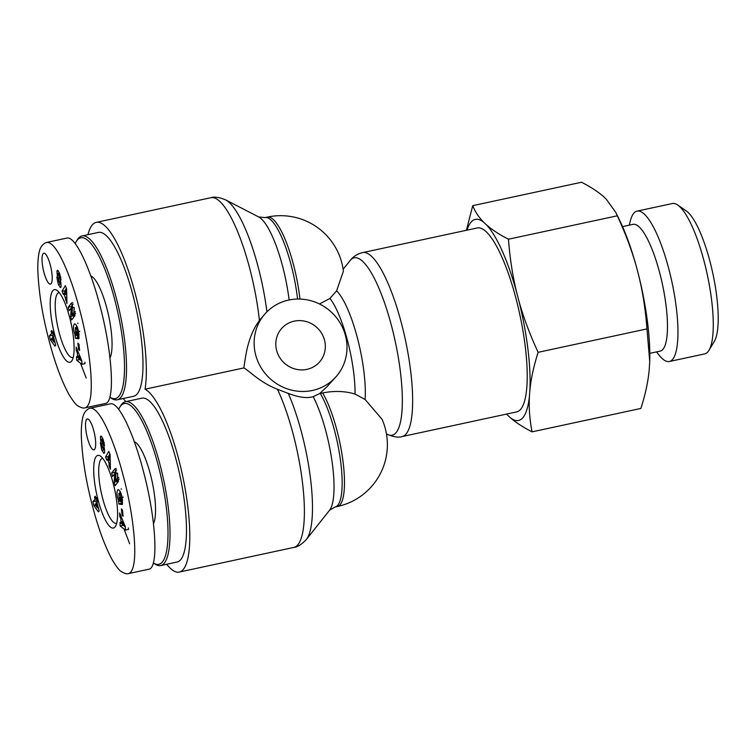 <?xml version="1.0" encoding="UTF-8"?>
<svg xmlns="http://www.w3.org/2000/svg" width="756" height="756" viewBox="0 0 756 756"><rect width="100%" height="100%" fill="white"/><g stroke="black" fill="none" stroke-linecap="round" stroke-linejoin="round"><path stroke-width="1.13" d="M118.683 409.327A82.215 20.535 77.9 0 1 119.656 407.427A82.215 20.535 77.9 0 1 157.39 462.294A82.215 20.535 77.9 0 1 162.105 562.322A82.215 20.535 77.9 0 1 153.345 562.908M153.345 562.918L154.791 563.919A83.793 20.932 -102.1 0 0 160.669 565.554A83.793 20.932 -102.1 0 0 163.995 563.503A83.793 20.932 -102.1 0 0 161.869 472.018A83.793 20.932 -102.1 0 0 125.42 401.719A83.793 20.932 -102.1 0 0 120.733 405.632L119.656 407.427M125.42 401.719L141.882 398.185A83.793 20.932 77.9 0 1 178.331 468.474A83.793 20.932 77.9 0 1 180.457 559.96A83.793 20.932 77.9 0 1 177.131 562.01L160.669 565.554M153.506 523.719A43.479 10.858 -102.1 0 0 150.387 474.229A43.479 10.858 -102.1 0 0 134.294 441.674M95.332 496.21L95.88 498.327L96.551 497.58L97.628 501.682L96.957 502.419L99.197 510.962L98.374 511.869L93.961 505.707L92.893 501.615L95.105 499.177L94.547 497.07L95.332 496.21M122.047 515.101L121.385 508.873L122.453 510.035L123.115 516.272L122.047 515.101L122.973 514.902M101.625 439.085L103.43 445.067A4.734 1.181 77.9 0 1 104.385 448.667L104.574 452.428L104.026 453.326L101.843 450.396L100.302 442.808L103.459 449.593L101.54 443.706A4.734 1.181 77.9 0 1 100.794 441.258L100.435 436.902L100.888 436.004L101.682 436.581L103.147 439.378L104.508 445.719L101.682 439.066L102.91 438.801L101.748 439.066M119.76 516.357L119.628 512.908L125.335 526.686L125.458 530.069L120.119 525.968L119.996 522.472L121.045 523.369L120.884 518.966L119.76 516.357L120.951 516.102M106.823 460.196L105.528 456.945L108.807 451.37L110.083 454.564L110.423 469.259L109.11 465.97L109.081 463.154L107.428 459.005L106.823 460.196M114.128 482.167L114.751 473.719L112.587 476.46L111.652 473.001L115.044 468.72L116.037 472.396L115.422 480.636L117.539 477.962L118.475 481.421L115.082 485.702L114.128 482.167L117.114 481.525L117.445 482.725M120.062 497.514L121.366 504.46L118.862 503.987L118.711 501.19C116.66 495.256 116.433 491.4 118.021 489.623C119.618 489.869 120.979 492.449 122.094 497.382L122.5 503.978A5.84 1.455 77.9 0 1 122.047 504.564A5.84 1.455 77.9 0 1 121.933 504.564L121.168 500.793A2.372 0.595 -102.1 0 0 121.234 500.793A2.372 0.595 -102.1 0 0 121.499 499.82L119.93 494.046L118.881 493.432L119.146 499.735L119.835 500.859L119.174 497.344L120.062 497.514M98.072 500.009A37.157 9.28 -102.1 0 0 115.526 526.27A37.157 9.28 -102.1 0 0 114.704 489.737A37.157 9.28 -102.1 0 0 100.425 456.104A37.157 9.28 -102.1 0 0 98.072 500.009M86.656 419.363A15.81 3.95 77.9 0 1 87.28 418.975A15.81 3.95 77.9 0 1 94.472 433.604A15.81 3.95 77.9 0 1 93.933 449.886A15.81 3.95 77.9 0 1 87.053 436.618A15.81 3.95 77.9 0 1 86.656 419.363M128.558 573.587L148.762 569.24C158.854 568.389 156.142 518.862 143.404 471.328C133.188 431.865 118.314 401.445 110.385 403.836L90.181 408.183C88.272 408.627 86.477 410.007 84.833 412.322C83.302 414.477 81.204 420.166 81.289 435.04C82.045 457.04 85.797 480.769 92.534 506.208C98.261 528.283 104.895 546.276 112.436 560.205C116.585 566.943 119.514 570.723 121.225 571.536C124.645 573.549 127.084 574.239 128.529 573.596M123.975 528.935L129.673 543.772M96.475 503.212L95.88 500.973L97.089 499.64M95.039 504.526L97.363 507.786L96.182 503.269L95.039 504.526M98.308 507.578L97.363 507.786M97.127 503.071L96.182 503.269M96.702 498.147L95.88 498.327M95.634 505.348L93.961 505.707M95.88 500.973L92.893 501.615M96.872 498.799L95.105 499.177M95.502 496.862L94.547 497.07M116.698 523.218A33.188 8.288 77.9 0 1 116.358 523.322A33.188 8.288 77.9 0 1 102.618 498.308A33.188 8.288 77.9 0 1 102.4 458.438A33.188 8.288 77.9 0 1 102.75 458.401M119.835 500.859L120.658 500.68M119.93 494.046L121.13 493.791M118.711 501.19L120.676 500.774M121.536 489.037L121.017 488.981M119.987 491.258L119.968 493.195M118.38 501.436L120.705 500.935M118.862 503.987L121.187 503.487M117.7 473.766L117.369 478.179M117.208 480.249L117.114 481.525M114.751 473.719L117.52 473.124M117.539 477.962L118.749 477.707M119.108 479.115L118.418 479.994L115.422 480.636M118.588 477.735L118.626 477.225M115.044 468.72L116.207 468.465M116.613 469.873L114.647 472.349L114.997 473.662M111.652 473.001L114.647 472.349M108.996 455.934L108.051 457.777L109.044 460.272L108.996 455.934L110.111 455.698M109.044 460.272L110.206 460.017M105.528 456.945L108.647 456.615M107.428 459.005L108.458 458.779M109.081 463.154L110.272 462.899M109.11 465.97L110.338 465.705M109.866 454.025L108.524 456.303M123.757 525.685L122.028 521.649L122.132 524.295L123.757 525.685L124.825 525.448M122.028 521.649L123.152 521.413M120.884 518.966L122.037 518.72M121.045 523.369L122.085 523.143M123.105 525.127L125.345 527.036M120.119 525.968L123.115 525.316M125.458 530.069L128.454 529.427L128.397 527.924M101.843 450.396L104.555 449.811M103.544 453.175L104.394 452.995M103.241 443.347L104.281 443.12M100.463 439.312L102.901 438.782M118.616 396.56A82.215 20.535 77.9 0 1 109.866 397.155L111.312 398.166A83.793 20.932 -102.1 0 0 117.189 399.801A83.793 20.932 -102.1 0 0 120.506 397.75A83.793 20.932 -102.1 0 0 118.38 306.265A83.793 20.932 -102.1 0 0 81.931 235.966A83.793 20.932 -102.1 0 0 77.254 239.879L76.176 241.674A82.215 20.535 77.9 0 1 113.901 296.541A82.215 20.535 77.9 0 1 118.616 396.56M75.203 243.564A82.215 20.535 77.9 0 1 76.176 241.674M81.931 235.966L98.393 232.423A83.793 20.932 77.9 0 1 134.842 302.721A83.793 20.932 77.9 0 1 136.978 394.207A83.793 20.932 77.9 0 1 133.651 396.257L117.189 399.801M110.017 357.966A43.479 10.858 -102.1 0 0 106.908 308.476A43.479 10.858 -102.1 0 0 90.814 275.912M51.843 330.457L52.4 332.564L53.071 331.827L54.139 335.919L53.468 336.666L55.708 345.209L54.886 346.116L50.482 339.954L49.405 335.862L51.616 333.424L51.068 331.308L51.843 330.457M78.558 349.348L77.896 343.12L78.964 344.282L79.626 350.519L78.558 349.348L79.484 349.149M58.136 273.332L59.941 279.314A4.734 1.181 77.9 0 1 60.896 282.914L61.085 286.675L60.537 287.573L58.363 284.643L56.813 277.055L59.97 283.84L58.051 277.953A4.734 1.181 77.9 0 1 57.314 275.505L56.946 271.149L57.399 270.242L58.193 270.828L59.667 273.615L61.028 279.966L58.193 273.303L59.422 273.039L58.259 273.303M76.28 350.604L76.148 347.155L81.846 360.924L81.979 364.316L76.639 360.206L76.507 356.719L77.566 357.616L77.395 353.213L76.28 350.604L77.462 350.34M63.334 294.443L62.049 291.192L65.328 285.617L66.594 288.811L66.934 303.506L63.948 293.243L63.334 294.443M70.639 316.414L71.272 307.966L69.098 310.697L68.172 307.238L71.565 302.958L72.557 306.643L71.933 314.883L74.05 312.209L74.986 315.668L71.593 319.949L70.639 316.414L73.634 315.762L73.956 316.962M76.573 331.761L77.887 338.707L75.373 338.234L75.231 335.437C73.171 329.503 72.945 325.647 74.542 323.87C76.139 324.116 77.49 326.696 78.605 331.629L79.021 338.225A5.84 1.455 77.9 0 1 78.558 338.801A5.84 1.455 77.9 0 1 78.444 338.811L77.688 335.04A2.372 0.595 -102.1 0 0 77.755 335.04A2.372 0.595 -102.1 0 0 78.019 334.067L76.441 328.293L75.392 327.669L75.657 333.982L76.347 335.097L75.685 331.591L76.573 331.761M54.593 334.246A37.157 9.28 -102.1 0 0 72.047 360.517A37.157 9.28 -102.1 0 0 71.215 323.984A37.157 9.28 -102.1 0 0 56.946 290.351A37.157 9.28 -102.1 0 0 54.593 334.246M43.168 253.61A15.81 3.95 77.9 0 1 43.791 253.222A15.81 3.95 77.9 0 1 50.983 267.841A15.81 3.95 77.9 0 1 50.444 284.133A15.81 3.95 77.9 0 1 43.574 270.865A15.81 3.95 77.9 0 1 43.168 253.61M85.069 407.834L105.273 403.487C115.366 402.636 112.653 353.109 99.915 305.575C89.699 266.112 74.825 235.692 66.906 238.083L46.702 242.43M80.495 363.173L86.193 378.019M52.986 337.45L52.4 335.22L53.61 333.887M51.559 338.764L53.874 342.033L52.693 337.516L51.559 338.764M54.829 341.825L53.874 342.033M53.638 337.308L52.693 337.516M53.213 332.394L52.4 332.564M52.145 339.595L50.482 339.954M52.4 335.22L49.405 335.862M53.383 333.046L51.616 333.424M52.013 331.109L51.068 331.308M73.209 357.465A33.188 8.288 77.9 0 1 72.878 357.569A33.188 8.288 77.9 0 1 59.138 332.555A33.188 8.288 77.9 0 1 58.911 292.685A33.188 8.288 77.9 0 1 59.261 292.648M76.347 335.097L77.169 334.927M76.441 328.293L77.641 328.028M75.231 335.437L77.188 335.012M78.048 323.284L77.528 323.228M76.498 325.496L76.488 327.442M74.891 335.683L77.225 335.182M75.373 338.234L77.698 337.734M74.211 308.013L73.88 312.426M73.729 314.496L73.634 315.762M71.272 307.966L74.031 307.371M74.05 312.209L75.26 311.954M75.628 313.353L74.929 314.231L71.933 314.883M75.099 311.982L75.137 311.472M71.565 302.958L72.727 302.712M73.124 304.12L71.158 306.596L71.518 307.909M68.172 307.238L71.158 306.596M65.507 290.181L64.572 292.024L65.564 294.509L65.507 290.181L66.623 289.935M65.564 294.509L66.726 294.264M62.049 291.192L65.167 290.852M63.948 293.243L64.969 293.026M65.592 297.401L66.793 297.146M65.63 300.208L66.859 299.943M66.377 288.272L65.044 290.55M80.268 359.932L78.548 355.896L78.643 358.542L80.268 359.932L81.336 359.695M78.548 355.896L79.663 355.66M77.395 353.213L78.548 352.967M77.566 357.616L78.605 357.39M79.626 359.374L81.865 361.283M76.639 360.206L79.635 359.563M81.979 364.316L84.965 363.674L84.908 362.162M58.363 284.643L61.066 284.058M60.055 287.422L60.905 287.242M59.752 277.594L60.801 277.367M56.974 273.559L59.422 273.029M322.604 392.959A63.239 15.8 77.9 0 1 336.996 430.523A63.239 15.8 77.9 0 1 337.441 506.501A63.239 63.239 0 0 0 382.063 419.306L365.11 399.518L355.036 394.046C345.019 391.022 334.209 390.654 322.604 392.959L319.618 393.592L326.62 387.1L335.664 377.159A47.43 45.209 42.3 0 0 342.345 327.074A47.43 45.209 42.3 0 0 298.384 299.026A47.43 45.209 42.3 0 0 265.469 313.353A47.43 45.209 42.3 0 0 261.16 367.822A47.43 45.209 42.3 0 0 312.426 390.465A47.43 45.209 42.3 0 0 335.664 377.159M319.476 303.978L329.947 298.431L336.6 290.843L343.413 271.158A63.239 63.239 0 0 0 267.35 217.095A63.239 15.8 77.9 0 1 293.508 264.77A63.239 15.8 77.9 0 1 299.952 299.055M402.154 436.552L516.735 411.897A94.065 23.493 -102.1 0 0 519.92 314.987A94.065 23.493 -102.1 0 0 477.159 227.972L362.578 252.627C357.947 253.723 354.12 255.972 351.096 259.365L350.009 260.65A90.72 22.661 77.9 0 1 350.482 260.102A90.72 22.661 77.9 0 1 395.558 342.94A90.72 22.661 77.9 0 1 387.403 434.407C393.829 437.053 398.743 437.762 402.154 436.552A94.065 23.493 -102.1 0 0 405.339 339.642A94.065 23.493 -102.1 0 0 362.578 252.627M166.689 564.26A94.065 23.493 77.9 0 0 179.295 572.065A94.065 23.493 77.9 0 0 184.464 485.031A94.065 23.493 77.9 0 0 145.067 389.189L243.838 367.936C249.272 370.648 258.902 381.893 277.48 389.283L288.272 393.413C298.932 397.439 307.238 398.525 313.182 396.673L319.618 393.592M265.469 313.353L259.412 320.421C247.184 337.242 245.662 356.889 243.838 367.936M294.245 321.149A25.298 24.107 -137.7 0 1 321.584 333.226A25.298 24.107 -137.7 0 1 319.287 362.275A25.298 24.107 -137.7 0 1 306.898 369.363A25.298 24.107 -137.7 0 1 279.55 357.286A25.298 24.107 -137.7 0 1 281.846 328.246A25.298 24.107 -137.7 0 1 294.245 321.149M145.067 389.189A94.065 23.493 -102.1 0 0 132.527 283.821A94.065 23.493 -102.1 0 0 96.229 222.377A94.065 23.493 -102.1 0 0 87.951 234.672M123.209 398.506A94.065 23.493 -102.1 0 0 125.912 401.616M708.986 350.302L714.363 341.334A68.994 17.237 -102.1 0 0 712.842 273.483A68.994 17.237 -102.1 0 0 686.325 211L677.726 205.037A76.895 19.212 77.9 0 1 707.295 274.674A76.895 19.212 77.9 0 1 708.986 350.302A76.895 19.212 77.9 0 1 704.687 353.893L669.391 361.491A76.895 19.212 -102.1 0 0 671.99 282.271A76.895 19.212 -102.1 0 0 637.034 211.132A76.895 19.212 -102.1 0 0 633.982 213.012A76.895 19.212 -102.1 0 0 630.353 220.856L629.238 225.165M532.063 431.856C522.868 427.121 515.526 422.32 510.035 417.454A102.854 25.695 -102.1 0 0 529.436 396.106C528.794 407.72 529.673 419.637 532.063 431.856L640.899 408.438C645.274 394.764 648.024 382.063 649.168 370.345L649.735 361.5L646.966 328.898C645.511 309.752 642.742 291.863 638.64 275.231A102.854 25.695 77.9 0 1 649.744 361.274A102.854 25.695 77.9 0 1 649.735 361.387M615.762 212.37L619.211 219.41A102.854 25.695 77.9 0 1 636.514 267.123C631.912 250.605 625.505 233.491 617.293 215.8L615.762 212.37L606.151 199.055L603.59 196.645C598.109 191.788 590.757 186.987 581.562 182.243L472.727 205.66C475.165 211.86 478.879 217.435 483.868 222.415A102.854 25.695 -102.1 0 0 467.01 230.155M638.64 275.231L636.514 267.123M506.586 414.08A102.854 25.695 -102.1 0 0 507.474 415.053L506.529 414.09M466.405 230.287L472.727 205.66M538.13 352.315C533.764 365.998 531.005 378.699 529.871 390.408A102.854 25.695 -102.1 0 0 518.909 300.992C523.511 317.52 529.918 334.625 538.13 352.315L646.966 328.898M508.457 239.217C509.913 258.363 512.691 276.252 516.783 292.893A102.854 25.695 -102.1 0 0 486.429 224.815C491.91 229.682 499.262 234.483 508.457 239.217L617.293 215.8M483.868 222.415L486.429 224.815M510.035 417.454L507.474 415.053M529.871 390.408L529.436 396.106M516.783 292.893L518.909 300.992M637.034 211.132L672.339 203.534A76.895 19.212 77.9 0 1 677.726 205.037M656.51 351.909L659.289 355.377A76.895 19.212 -102.1 0 0 669.391 361.491M649.81 353.345L660.243 351.105A64.818 16.188 -102.1 0 0 662.436 284.322A64.818 16.188 -102.1 0 0 632.97 224.362L622.547 226.602M128.558 573.596C140.181 569.911 133.784 514.193 123.2 475.675C114.411 441.759 100.085 407.011 90.191 408.183M121.499 499.82L122.481 499.603M121.291 500.765L122.585 500.491M122.094 497.382L123.313 497.127M103.241 442.874L104.186 442.676M100.435 436.902L101.71 436.628M100.794 441.258L101.814 441.041M101.54 443.706L102.778 443.441M103.175 447.798L104.177 447.58M103.459 449.593L104.498 449.376M85.069 407.843C96.702 404.158 90.295 348.44 79.711 309.913C70.922 276.006 56.596 241.258 46.711 242.43C44.784 242.874 42.997 244.254 41.344 246.569C39.813 248.715 37.724 254.413 37.8 269.287C38.556 291.287 42.308 315.006 49.045 340.455C54.782 362.521 61.416 380.523 68.947 394.452C73.096 401.19 76.025 404.97 77.736 405.783C81.166 407.796 83.604 408.486 85.05 407.843M78.019 334.067L78.993 333.85M77.811 335.012L79.096 334.738M78.605 331.629L79.824 331.364M59.752 277.121L60.707 276.923M56.946 271.149L58.231 270.875M57.314 275.505L58.325 275.288M58.051 277.953L59.289 277.688M59.696 282.045L60.697 281.827M59.97 283.84L61.009 283.623M365.11 399.518A66.585 16.632 -102.1 0 0 336.6 290.843M329.947 298.431A63.239 15.8 77.9 0 1 355.036 394.046M313.182 396.673A66.585 16.632 77.9 0 1 331.978 461.018A66.585 16.632 77.9 0 1 329.588 510.215L335.097 507.002A63.239 15.8 -102.1 0 0 340.625 461.349A63.239 15.8 -102.1 0 0 320.26 393.46M277.48 389.283A94.065 23.493 77.9 0 1 303.061 487.696A94.065 23.493 77.9 0 1 293.876 547.41C297.486 547.108 301.672 544.433 306.445 539.387A90.72 22.661 -102.1 0 0 288.272 393.413M297.562 299.036A63.239 15.8 -102.1 0 0 265.006 217.596L258.656 216.934A66.585 16.632 77.9 0 1 289.123 299.962M266.934 311.822A90.72 22.661 -102.1 0 0 225.571 199.867C219.145 197.231 214.222 196.513 210.82 197.722A94.065 23.493 77.9 0 1 259.412 320.421M120.837 493.007L118.881 493.422M121.234 500.793L122.585 500.5M104.526 449.593L103.279 449.858M77.348 327.253L75.402 327.669M77.755 335.04L79.096 334.747M61.047 283.831L59.8 284.105M386.448 433.916L387.403 434.407M343.148 269.297L350.009 260.65M335.097 507.002L337.441 506.501M179.295 572.065L293.876 547.41M258.656 216.934L225.571 199.867M329.588 510.215L306.445 539.387M267.35 217.095L265.006 217.596M210.82 197.722L96.229 222.377"/></g></svg>
